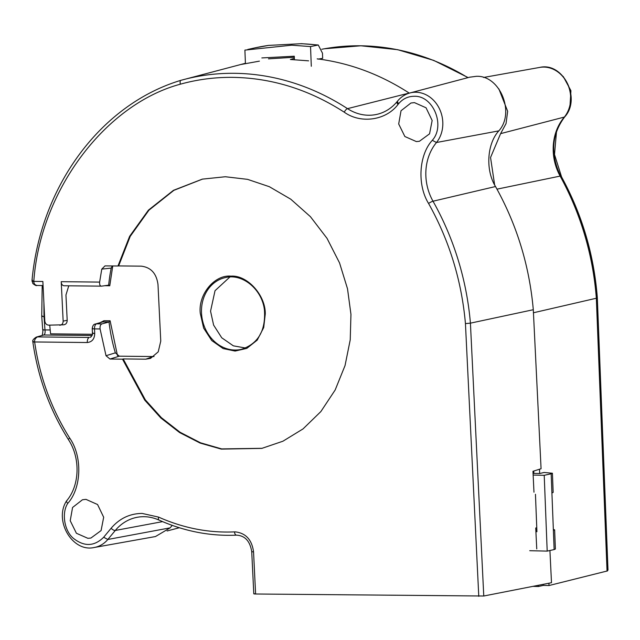 <?xml version="1.0" encoding="UTF-8"?>
<svg xmlns="http://www.w3.org/2000/svg" width="640" height="640" viewBox="0 0 640 640"><rect width="100%" height="100%" fill="white"/><g stroke="black" fill="none" stroke-linecap="round" stroke-linejoin="round"><path stroke-width="0.96" d="M308.608 60.84L290.408 59.504L294.352 58.352M245.416 63.352L241.44 64.408L259.416 61.136M536.752 548.936L535.728 528.024L536.76 527.696M533.976 492.208L532.96 471.296L541.072 468.744L533.296 309.72L470.416 323.152L465.44 323.6C461.632 280.632 449.336 240.584 428.568 203.456C417.072 184.936 418.832 155.032 432.296 140.312C445.624 125.576 433.144 95.328 414.136 96.288C408 96.328 402.848 98.784 398.68 103.672L398.016 104.472C386.04 120.432 360.808 124.056 344.272 112.2C309.12 89.6 271.96 77.984 232.8 77.36C214.912 77.176 197.408 79.456 180.288 84.208C104.672 104.568 40.152 191.344 33.816 281.208L33.816 281.4C33.832 283.696 34.912 285.056 37.04 285.472L43.064 285.552M254.256 593.592C253.368 593.832 253.824 593.968 255.608 594L483.768 596.008L551.496 582.712L549.92 550.512M245.416 63.28L181.112 80.264A259.808 222.552 77.5 0 1 183.448 79.632A259.808 222.552 77.5 0 1 347.504 108.648L409.184 93.064C380.192 74.328 349.528 62.928 317.176 58.856M294.312 57.248L268.48 58.848M416.352 141.576L404.864 136.52L398.688 123.976L401.032 110.736L410.936 103.016L414.448 102.624L426.04 107.784L432.152 120.504L429.552 133.84L419.392 141.288L416.352 141.576M87.888 538.32L76.4 533.264L70.224 520.72L72.568 507.48L82.464 499.76L85.976 499.368L97.568 504.528L103.68 517.248L101.088 530.576L90.928 538.032L87.888 538.32M32.448 281.088C31.6 281.32 32.056 281.424 33.816 281.4L42.864 281.488L44.792 320.92C45.152 323.48 46.424 324.888 48.624 325.144L63.88 324.8M59.728 325.256C61.92 325.04 63.064 323.664 63.152 321.112L61.224 281.688C61.272 283.968 62.152 285.328 63.88 285.76L101.56 286.152C100.104 286.16 99.456 284.8 99.632 282.088L101.776 269.112L105.008 265.888L117.968 266L129.6 236.368L148.408 210.16L173.456 190.328L202.312 179.136L225.352 176.744L247.544 179.352L269.336 186.696L290.76 199.192L310.432 216.68L327.032 238.36L339.552 262.928L347.512 288.776L350.952 314.344L350.232 339.816L345.04 365.568L335.152 390.016L320.864 411.568L303.04 428.904L282.912 441.224L261.84 448.384L221.296 449.112L200.096 443.056L179.584 432.544L160.832 417.968L144.744 400.152L122.52 359.168L123.192 358.936L145.336 399.872L161.376 417.672L180.072 432.256L200.52 442.8L221.68 448.904L262.168 448.312M109.968 359.032L106.016 355.712L100.088 328.96C99.856 326.224 100.464 324.536 101.928 323.896L109.032 322A153.96 131.888 -102.5 0 0 115.352 352.848L119.32 356.184L109.968 359.032L122.52 359.168M91.048 336.904L90.288 337.312C92.024 335.952 92.752 334.576 92.448 333.184L92.224 328.608C92.6 325.696 93.672 324.16 95.456 324L96.512 323.84C95.168 324.488 94.496 326.176 94.504 328.896L94.728 333.472C94.528 339.016 92.04 342.024 87.248 342.52C87.248 339.792 87.92 338.104 89.264 337.456L37.44 336.912C35.272 338.264 34.344 339.944 34.656 341.96L34.664 342.088C39.68 376.88 51.36 408.872 69.704 438.072C82.568 456.44 81.624 488.08 67.744 503.384C61.472 512.952 64.296 530.76 73.28 538.24C84.128 546.84 94.256 546.52 103.656 537.264L111.12 528.248C119.504 518.464 129.848 513.52 142.168 513.432L158.616 517.112C183.344 528.12 208.632 533.04 234.48 531.888L235.344 531.872C245.872 533.152 251.944 539.84 253.552 551.912L255.608 594M69.704 438.072A3.68 0.736 147.7 0 0 68.448 439.624C80.656 458.144 79.704 485.6 66.592 500.848L66.536 500.928C53.688 520.52 72.416 552.672 94.304 547.48L155.472 536.544L170.152 527.848L172.208 525.376M155.472 536.544L155.008 536.624M469.56 77.216L476.352 76.312C499.904 75.112 515.36 112.616 498.824 130.872C486.944 143.824 485.376 170.192 495.52 186.528C516.816 224.64 529.408 265.704 533.296 309.72M180.288 84.208C179.92 81.632 180.2 80.312 181.12 80.264L181.08 80.272C101.192 104.176 40.68 185.64 32.008 280.432L32.832 283.52C35.048 285.272 36.368 285.928 36.784 285.488M67.744 503.384C66.288 501.784 66.04 500.848 67.016 500.6M87.248 342.52L34.656 341.96C32.904 341.848 32.448 341.664 33.288 341.408M94.728 333.472C92.536 333.416 91.96 333.24 93 332.936M100.088 328.96L94.504 328.896C92.288 328.848 91.712 328.664 92.776 328.36M115.352 352.848L106.016 355.712M202.624 179.064L173.872 190.336L148.936 210.184L130.224 236.352L118.64 265.92L117.968 266M63.448 324.824C65.84 324.576 67.088 323.064 67.192 320.296L65.952 294.992L68.76 285.824M432.296 140.312L436.488 142.504L498.824 130.872M42.224 287.696L43.192 288.24M42.312 315.968C41.208 316.272 41.768 316.472 44.008 316.568L43.904 302.72M36.296 337.096L43.784 334.984L36.288 337.096C33.44 338.984 32.288 340.496 32.832 341.624L32.88 342.192C37.968 377.496 49.824 409.976 68.448 439.624M109.032 322L110.112 320.776L117.488 355.672M112.76 265.952L109.768 285.768L108.904 285.136M108.744 285.144L108.672 285.16A153.96 131.888 77.5 0 1 111.208 268.096L112.296 265.944M265.272 313.944L263.704 327.56L257.232 340.104L246.808 348.376L235.12 351.056L223.128 348.576L211.72 340.528L203.64 328.104L200.264 313.264C198.064 294.464 214.56 274.504 230.936 276.152C247.168 274.848 265.64 295.176 265.272 313.944M118.64 265.92L141.264 266.16C150.952 267.344 156.528 273.488 157.992 284.576L160.76 341.088L158.24 351.824L150.544 358.376L145.808 359.176L123.192 358.936M108.672 285.16L101.56 286.152M43.312 329.648C42.2 329.936 42.76 330.024 44.984 329.92L44.008 316.568M92.072 335.488L43.784 334.984C44.936 334.32 45.336 332.632 44.984 329.92L50.16 329.968M49.712 325.152L50.584 333.84L92.4 334.28M145.808 359.176L153.152 356.536L119.32 356.184M109.104 321.976L102.736 321.912L104 320.712L110.112 320.776M153.152 356.536L154.04 356.52M101.776 269.112L111.208 268.096M104 320.712L100.624 322.392M104.72 285.712L109.768 285.768M101.928 323.896L96.512 323.84L102.736 321.912L95.456 324M229.888 277L215.032 290.696L210.552 311.176L213.608 325.088L221.736 337.784L233.352 345.832L245.584 348.016M532.848 586.368L538.496 586.504L543.256 585.4L549.008 585.536L607.504 570.912L596.808 298.128L533.36 312.784M548.92 583.216L549.008 585.536M539.496 469.24L539.664 473.512L544.128 472.48L552.408 473.232L551.16 473.776L551.912 492.96L553.16 492.408L552.416 473.232M543.216 584.336L543.256 585.4M538.496 586.504L538.44 585.272M494.624 184.872L490.552 157.496L500.608 133.632L506.048 123.576L507.656 111.264L498.872 88.904M533.76 471.04L533.848 473.376L539.664 473.512M318.032 59.144L322.672 58.312L322.472 53.184L318.28 45L310.536 46.576L311.304 66.272M533.064 473.552L533.848 473.376M536.848 529.792L535.832 530.016M554.136 549.576L555.384 549.032L554.64 529.856L553.384 530.4L554.136 549.576L547.192 551.112L544.216 475.312L533.144 475.056M553.344 529.408L554.632 529.856M500.608 133.632L564.624 116.992C581.528 98.784 563.248 61.792 539.736 67.416L483.552 77.464M245.424 63.528L244.896 50.112L291.736 45.192L310.536 46.576M294.408 59.656L294.272 56.216L261.848 57.936M317.48 45.04A248.544 212.904 -102.5 0 0 300.784 43.72L268.728 45.392M300.784 43.72L301.472 43.664M535.448 494.272L536.92 531.712L535.912 531.688M529.736 550.704L547.192 551.112M551.912 492.96L553.384 530.4M544.216 475.312L551.16 473.776M607.472 570.104L608 570.112L597.304 297.424C593.936 254.512 582.032 214.368 561.6 176.992L554.504 154.536L556.528 131.336M569.944 106.736L570.928 90.688L563.232 76.48M495.52 186.528L433.008 201.216A259.808 222.552 77.5 0 1 470.416 323.152L483.768 596.008M478.776 596.344L465.44 323.6M61.224 281.688L99.632 282.088M162.584 521.632L115.304 530.456A48.48 41.528 77.5 0 1 137.464 517.24C144.68 515.984 151.848 516.92 158.968 520.056C184.216 531.296 210.064 536.328 236.504 535.152A3.68 1.88 -92.7 0 1 234.48 531.888M158.616 517.112A3.68 1.6 114.1 0 0 158.968 520.056M236.632 535.136A3.68 1.88 -92.7 0 1 236.504 535.152C244.968 535.632 250.04 541.144 251.728 551.68L253.792 593.792M398.016 104.472A3.68 1.576 -140.4 0 1 397.032 101.72C391.8 107.96 385.496 112.072 378.12 114.064A48.48 41.528 77.5 0 1 347.504 108.648A3.68 1.432 -57 0 0 344.272 112.2M253.552 551.912L251.728 551.68M111.12 528.248A3.68 1.576 39.6 0 0 115.304 530.456L107.832 539.472L103.656 537.264M94.304 547.48A29.84 25.56 -102.5 0 0 107.832 539.472L170.152 527.848M34.664 342.088L33.344 342.04M63.152 321.112L67.192 320.296M33.816 281.208C32.056 280.792 31.608 280.44 32.472 280.152M398.68 103.672A3.68 1.576 -140.4 0 1 397.704 100.912L397.032 101.72M428.568 203.456A3.68 0.632 -29.4 0 1 433.008 201.216A48.48 41.528 77.5 0 1 436.488 142.504A29.648 25.4 -102.5 0 0 438.784 107.464A29.648 25.4 -102.5 0 0 409.952 92.96L409.952 92.96C405.128 94.272 401.04 96.928 397.704 100.912M201.592 314.336A36.768 31.496 77.5 0 1 201.52 313.168A36.768 31.496 77.5 0 1 225.296 277.6C242.344 273.168 261.936 289.096 264.424 309.832C265.88 330.72 258.128 343.912 241.168 349.4A36.768 31.496 77.5 0 1 201.592 314.336M607.048 571.128L596.344 298.328A259.616 222.392 -102.5 0 0 560.128 176.096L496.984 189.16M468.144 77.592L433.712 60.392L397.648 49.688L360.896 45.776L324.464 48.768A259.616 222.392 77.5 0 1 467.848 77.672M596.808 298.128C593.4 254.672 581.344 214.008 560.656 176.136A3.68 0.616 151.2 0 0 560.128 176.096A48.672 41.696 -102.5 0 1 564.2 117.248A29.456 25.232 -102.5 0 0 567.192 83.248A29.456 25.232 -102.5 0 0 539.736 67.416M268.36 45.44A248.544 212.904 -102.5 0 0 254.712 47.92L268.544 45.408M409.952 92.96L470.04 77.096M41.992 335.568C42.288 335.848 43.2 330.696 42.728 329.864L41.728 316.224L42.2 285.544M324.464 48.768L321.832 49.24M560.656 176.136C550.224 154.32 551.544 134.608 564.616 117M179.312 527.744L167.08 530.968M247.768 49.456L254.712 47.92M301.384 43.664L318.28 45"/></g></svg>
